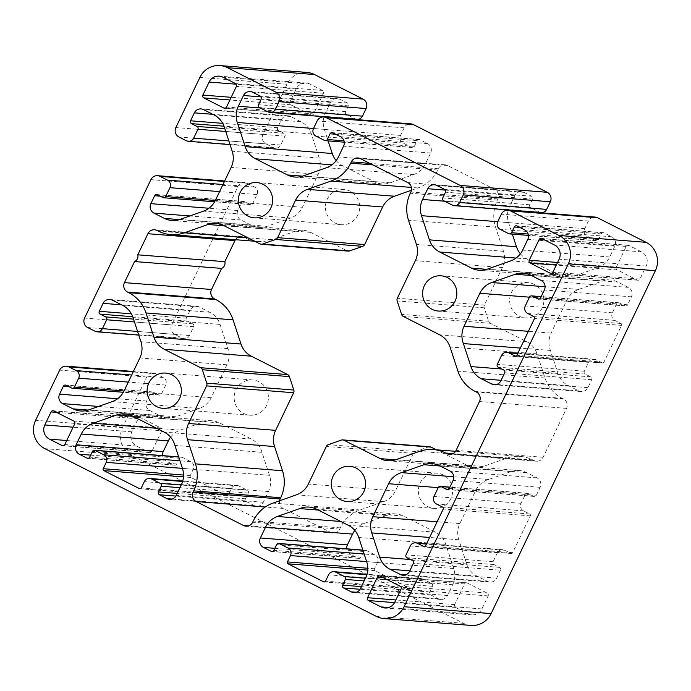 <?xml version="1.0" encoding="UTF-8"?>
<svg xmlns="http://www.w3.org/2000/svg" width="691" height="691" viewBox="0 0 691 691"><rect width="100%" height="100%" fill="white"/><g stroke="black" fill="none" stroke-linecap="round" stroke-linejoin="round"><path stroke-width="0.52" stroke-dasharray="3.46 2.59" d="M450.852 498.557A17.681 17.128 94.5 0 1 434.112 508.412A17.681 17.128 94.5 0 1 420.145 483.026A17.681 17.128 94.5 0 1 436.893 473.171A17.681 17.128 94.5 0 1 450.852 498.557M357.903 214.849A17.681 17.128 94.5 0 1 341.164 224.705A17.681 17.128 94.5 0 1 327.197 199.31A17.681 17.128 94.5 0 1 343.945 189.455A17.681 17.128 94.5 0 1 357.903 214.849M266.631 405.349A17.681 17.128 94.5 0 1 249.892 415.196A17.681 17.128 94.5 0 1 235.925 389.81A17.681 17.128 94.5 0 1 252.673 379.955A17.681 17.128 94.5 0 1 266.631 405.349M542.124 308.056A17.681 17.128 94.5 0 1 525.385 317.912A17.681 17.128 94.5 0 1 511.418 292.526A17.681 17.128 94.5 0 1 528.166 282.671A17.681 17.128 94.5 0 1 542.124 308.056M471.012 625.424A21.214 20.557 94.5 0 1 463.549 623.325L131.955 455.542A21.214 20.557 94.5 0 1 122.661 427.168L146.699 377.01A7.074 6.85 94.5 0 1 155.881 373.762L163.249 377.493A5.658 5.485 94.5 0 1 165.728 385.06L161.469 393.948A2.125 2.056 94.5 0 1 158.714 394.924L153.186 392.125A2.125 2.056 -85.5 0 0 150.431 393.093L146.63 401.03A7.074 6.85 -85.5 0 0 149.722 410.489L160.122 415.749A21.214 20.557 -85.5 0 0 167.585 417.848A21.214 20.557 -85.5 0 0 175.825 416.759L199.302 408.476A21.214 20.557 -85.5 0 0 211.152 397.731L226.933 364.796A21.214 20.557 -85.5 0 0 227.987 348.601L220.066 324.416A21.214 20.557 -85.5 0 0 209.71 312.246L199.319 306.985A7.074 6.85 -85.5 0 0 190.137 310.233L186.328 318.162A2.125 2.056 -85.5 0 0 187.261 321.004L192.789 323.803A2.125 2.056 94.5 0 1 193.713 326.636L189.455 335.524A5.658 5.485 94.5 0 1 182.113 338.124L174.745 334.392A7.074 6.85 94.5 0 1 171.644 324.934L237.972 186.51A7.074 6.85 94.5 0 1 247.153 183.262L254.521 186.993A5.658 5.485 94.5 0 1 257 194.56L252.742 203.448A2.125 2.056 94.5 0 1 249.987 204.424L244.459 201.625A2.125 2.056 -85.5 0 0 241.703 202.593L237.903 210.53A7.074 6.85 -85.5 0 0 240.995 219.988L251.438 225.275A21.214 20.557 -85.5 0 0 258.892 227.374A21.214 20.557 -85.5 0 0 267.141 226.285L290.557 218.019A21.214 20.557 -85.5 0 0 302.408 207.274L318.205 174.296A21.214 20.557 -85.5 0 0 319.259 158.101L311.339 133.916A21.214 20.557 -85.5 0 0 300.982 121.746L290.591 116.485A7.074 6.85 -85.5 0 0 281.41 119.733L277.601 127.671A2.125 2.056 -85.5 0 0 278.533 130.504L284.061 133.303A2.125 2.056 94.5 0 1 284.986 136.136L280.727 145.024A5.658 5.485 94.5 0 1 273.386 147.624L266.018 143.892A7.074 6.85 94.5 0 1 262.917 134.434L286.946 84.267A21.214 20.557 94.5 0 1 307.046 72.443M357.1 119.318A5.658 5.485 94.5 0 1 355.114 118.757L346.519 114.412A2.125 2.056 94.5 0 1 345.586 111.571L348.324 105.861A2.125 2.056 -85.5 0 0 347.392 103.019L339.722 99.141A7.074 6.85 -85.5 0 0 330.54 102.38L325.383 113.134A21.214 20.557 -85.5 0 0 324.044 116.71M323.958 117.012A21.214 20.557 -85.5 0 0 324.329 129.329L328.121 140.912M336.189 160.597A21.214 20.557 -85.5 0 0 342.598 165.685L374.487 181.819A21.214 20.557 -85.5 0 0 381.95 183.918A21.214 20.557 -85.5 0 0 390.19 182.83L413.607 174.564A21.214 20.557 -85.5 0 0 425.457 163.819L430.631 153.031A7.074 6.85 -85.5 0 0 427.53 143.573L419.852 139.686A2.125 2.056 -85.5 0 0 417.096 140.662L414.358 146.371A2.125 2.056 94.5 0 1 411.603 147.347L403.008 142.994A5.658 5.485 94.5 0 1 400.53 135.427L404.183 127.809A7.074 6.85 94.5 0 1 410.877 123.87M541.321 212.534A5.658 5.485 94.5 0 1 539.334 211.973L530.74 207.628A2.125 2.056 94.5 0 1 529.807 204.786L532.545 199.068A2.125 2.056 -85.5 0 0 531.612 196.235L523.942 192.348A7.074 6.85 -85.5 0 0 514.752 195.596L509.604 206.35A21.214 20.557 -85.5 0 0 508.265 209.926M508.179 210.219A21.214 20.557 -85.5 0 0 508.55 222.545L512.342 234.119M520.401 253.804A21.214 20.557 -85.5 0 0 526.818 258.9L558.665 275.009A21.214 20.557 -85.5 0 0 566.128 277.108A21.214 20.557 -85.5 0 0 574.368 276.02L597.845 267.737A21.214 20.557 -85.5 0 0 609.695 256.992L614.852 246.238A7.074 6.85 -85.5 0 0 611.751 236.78L604.072 232.902A2.125 2.056 -85.5 0 0 601.317 233.869L598.579 239.587A2.125 2.056 94.5 0 1 595.823 240.563L587.229 236.21A5.658 5.485 94.5 0 1 584.75 228.643L588.404 221.025A7.074 6.85 94.5 0 1 595.098 217.086M170.608 437.178A21.214 20.557 94.5 0 1 180.204 430.139L203.681 421.847A21.214 20.557 94.5 0 1 211.93 420.759A21.214 20.557 94.5 0 1 219.384 422.857L251.274 438.992A21.214 20.557 94.5 0 1 261.967 452.311L269.507 475.322A21.214 20.557 94.5 0 1 268.445 491.526L263.297 502.279A7.074 6.85 94.5 0 1 254.115 505.518L246.437 501.631A2.125 2.056 94.5 0 1 245.512 498.798L248.25 493.08A2.125 2.056 -85.5 0 0 247.318 490.247L238.723 485.894A5.658 5.485 -85.5 0 0 231.373 488.494L228.332 494.842A1.417 1.373 94.5 0 1 226.493 495.49L190.88 477.464A1.417 1.373 94.5 0 1 190.258 475.572L193.299 469.224A5.658 5.485 -85.5 0 0 190.82 461.657L182.225 457.312A2.125 2.056 -85.5 0 0 179.47 458.28L176.732 463.998A2.125 2.056 94.5 0 1 173.977 464.974L166.298 461.087A7.074 6.85 94.5 0 1 162.54 455.602M602.086 362.853L595.944 359.752A5.658 5.485 -85.5 0 0 588.594 362.343L584.336 371.231A2.125 2.056 -85.5 0 0 585.268 374.073L590.796 376.863A2.125 2.056 94.5 0 1 591.721 379.705L587.92 387.642A7.074 6.85 94.5 0 1 578.738 390.881L568.339 385.621A21.214 20.557 94.5 0 1 557.982 373.451L550.451 350.441A21.214 20.557 94.5 0 1 551.098 333.114L566.896 300.136A21.214 20.557 94.5 0 1 578.747 289.399L602.232 281.107A21.214 20.557 94.5 0 1 610.473 280.019A21.214 20.557 94.5 0 1 617.927 282.118L628.326 287.378A7.074 6.85 94.5 0 1 631.427 296.836L627.618 304.774A2.125 2.056 94.5 0 1 624.871 305.75L619.343 302.952A2.125 2.056 -85.5 0 0 616.588 303.919L612.33 312.816A5.658 5.485 -85.5 0 0 614.809 320.382L620.95 323.483A1.417 1.373 94.5 0 1 621.563 325.375L603.917 362.205A1.417 1.373 94.5 0 1 602.086 362.853L516.039 356.064M500.448 570.205L496.648 578.142A7.074 6.85 94.5 0 1 487.466 581.381L477.066 576.121A21.214 20.557 94.5 0 1 466.71 563.951L458.789 539.775A21.214 20.557 94.5 0 1 459.852 523.571L475.65 490.593A21.214 20.557 94.5 0 1 488.615 479.494L510.96 471.608A21.214 20.557 94.5 0 1 519.2 470.519A21.214 20.557 94.5 0 1 526.654 472.618L537.054 477.878A7.074 6.85 94.5 0 1 540.155 487.336L536.354 495.274A2.125 2.056 94.5 0 1 533.599 496.25L528.071 493.452A2.125 2.056 -85.5 0 0 525.315 494.419L521.057 503.316A5.658 5.485 -85.5 0 0 523.536 510.882L529.677 513.983A1.417 1.373 94.5 0 1 530.291 515.875L512.644 552.705A1.417 1.373 94.5 0 1 510.813 553.353L504.672 550.252A5.658 5.485 -85.5 0 0 497.321 552.843L493.063 561.731A2.125 2.056 -85.5 0 0 493.996 564.573L499.524 567.363A2.125 2.056 94.5 0 1 500.448 570.205L413.399 563.329M354.82 530.412A21.214 20.557 94.5 0 1 364.425 523.355L386.77 515.46A21.214 20.557 94.5 0 1 396.107 513.957A21.214 20.557 94.5 0 1 403.561 516.047L435.451 532.191A21.214 20.557 94.5 0 1 445.807 544.361L453.728 568.538A21.214 20.557 94.5 0 1 452.665 584.741L447.518 595.487A7.074 6.85 94.5 0 1 438.336 598.734L430.657 594.847A2.125 2.056 94.5 0 1 429.733 592.014L432.471 586.296A2.125 2.056 -85.5 0 0 431.538 583.463L422.944 579.11A5.658 5.485 -85.5 0 0 415.593 581.701L412.553 588.05A1.417 1.373 94.5 0 1 410.713 588.706L375.101 570.68A1.417 1.373 94.5 0 1 374.479 568.788L377.519 562.439A5.658 5.485 -85.5 0 0 375.04 554.873L366.446 550.52A2.125 2.056 -85.5 0 0 363.691 551.496L360.952 557.214A2.125 2.056 94.5 0 1 358.197 558.181L350.518 554.303A7.074 6.85 94.5 0 1 346.761 548.818M616.303 267.097L626.193 246.454A2.125 2.056 94.5 0 1 628.948 245.486L641.533 251.852A10.607 10.279 94.5 0 1 646.18 266.035L639.944 279.06A2.125 2.056 94.5 0 1 637.188 280.028L617.236 269.931A2.125 2.056 94.5 0 1 616.303 267.097L557.551 262.459M467.237 582.988L487.198 593.085A2.125 2.056 94.5 0 1 488.131 595.918L481.895 608.935A10.607 10.279 94.5 0 1 468.118 613.807L455.524 607.432A2.125 2.056 94.5 0 1 454.6 604.599L464.49 583.955A2.125 2.056 94.5 0 1 467.237 582.988L380.188 576.113M310.812 114.887L290.851 104.79A2.125 2.056 94.5 0 1 289.926 101.948L296.163 88.932A10.607 10.279 94.5 0 1 309.939 84.069L322.524 90.435A2.125 2.056 94.5 0 1 323.457 93.276L313.567 113.911A2.125 2.056 94.5 0 1 310.812 114.887L225.275 108.133M161.754 430.778L151.865 451.413A2.125 2.056 94.5 0 1 149.109 452.389L136.516 446.015A10.607 10.279 94.5 0 1 131.869 431.832L138.105 418.815A2.125 2.056 94.5 0 1 140.86 417.839L160.822 427.936A2.125 2.056 94.5 0 1 161.754 430.778L74.697 423.903M235.45 239.708A7.074 6.85 94.5 0 1 244.122 237.35L245.348 237.972A35.353 34.256 -85.5 0 0 257.786 241.47A35.353 34.256 -85.5 0 0 271.52 239.656L294.997 231.364A21.214 20.557 94.5 0 1 303.237 230.284A21.214 20.557 94.5 0 1 310.7 232.383L347.029 250.764A3.533 3.429 -85.5 0 0 348.273 251.109M429.785 446.757A3.533 3.429 -85.5 0 0 428.411 446.939L415.369 451.543A3.533 3.429 -85.5 0 0 413.391 453.339L395.373 490.947A21.214 20.557 94.5 0 1 383.522 501.683L360.046 509.975A35.353 34.256 -85.5 0 0 340.292 527.881L339.704 529.107A7.074 6.85 94.5 0 1 330.523 532.346L283.241 508.421A7.074 6.85 94.5 0 1 279.553 500.794M411.447 190.25L417.986 187.935A35.353 34.256 -85.5 0 0 437.74 170.038L438.344 168.768A7.074 6.85 94.5 0 1 447.526 165.52L494.816 189.446A7.074 6.85 94.5 0 1 497.909 198.904L497.321 200.131A35.353 34.256 -85.5 0 0 495.559 227.132L503.48 251.317A21.214 20.557 94.5 0 1 502.426 267.512L484.4 305.12A3.533 3.429 -85.5 0 0 484.227 307.823L488.632 321.255A3.533 3.429 -85.5 0 0 490.351 323.284L526.723 341.691A21.214 20.557 94.5 0 1 537.08 353.861L545 378.037A35.353 34.256 -85.5 0 0 562.258 398.327L563.441 398.923A7.074 6.85 94.5 0 1 566.542 408.381L543.109 457.278A7.074 6.85 94.5 0 1 533.927 460.517L532.744 459.921A35.353 34.256 -85.5 0 0 520.314 456.423A35.353 34.256 -85.5 0 0 506.572 458.228L483.095 466.52A21.214 20.557 94.5 0 1 474.855 467.608A21.214 20.557 94.5 0 1 467.401 465.509L436.341 449.798M261.967 452.311L174.918 445.445M550.451 350.441L520.349 348.065M488.615 479.494L453.788 476.747M386.77 515.46L318.231 510.053M153.186 392.125L66.129 385.25M150.431 393.093L68.919 386.666M146.63 401.03L117.617 398.742M149.722 410.489L98.519 406.446M160.122 415.749L88.223 410.074M175.825 416.759L88.768 409.893M199.302 408.476L112.253 401.601M211.152 397.731L124.104 390.864M226.933 364.796L139.876 357.929M227.987 348.601L140.938 341.725M220.066 324.416L133.018 317.549M209.71 312.246L122.661 305.379M199.319 306.985L112.262 300.119M190.137 310.233L121.556 304.817M186.328 318.162L131.394 313.835M187.261 321.004L132.715 316.703M192.789 323.803L133.527 319.121M193.713 326.636L134.46 321.963M189.455 335.524L137.561 331.43M182.113 338.124L95.056 331.248M174.745 334.392L87.688 327.525M171.644 324.934L84.587 318.067M237.972 186.51L150.914 179.634M247.153 183.262L224.42 181.465M254.521 186.993L222.968 184.506M257 194.56L219.565 191.606M252.742 203.448L215.307 200.494M249.987 204.424L162.929 197.548M244.459 201.625L157.401 194.75M241.703 202.593L160.191 196.166M237.903 210.53L208.924 208.25M240.995 219.988L189.878 215.955M251.438 225.275L179.539 219.6M267.141 226.285L180.083 219.418M290.557 218.019L203.5 211.144M302.408 207.274L215.35 200.407M318.205 174.296L231.148 167.429M319.259 158.101L232.211 151.225M311.339 133.916L224.29 127.049M300.982 121.746L213.934 114.879M290.591 116.485L203.534 109.619M281.41 119.733L212.828 114.317M277.601 127.671L222.666 123.335M278.533 130.504L223.988 126.203M284.061 133.303L224.8 128.621M284.986 136.136L225.732 131.463M280.727 145.024L228.833 140.929M273.386 147.624L186.328 140.748M266.018 143.892L178.96 137.025M262.917 134.434L175.859 127.567M286.946 84.267L199.898 77.401M355.114 118.757L268.056 111.89M346.519 114.412L259.462 107.537M345.586 111.571L258.529 104.704M348.324 105.861L261.267 98.986M347.392 103.019L260.343 96.153M339.722 99.141L252.664 92.266M330.54 102.38L261.163 96.904M325.383 113.134L260.369 108.003M324.329 129.329L313.515 128.483M342.598 165.685L331.913 164.838M374.487 181.819L302.589 176.145M390.19 182.83L303.142 175.963M413.607 174.564L326.558 167.688M425.457 163.819L338.4 156.952M430.631 153.031L343.574 146.155M427.53 143.573L340.482 136.697M419.852 139.686L332.803 132.819M417.096 140.662L335.593 134.227M414.358 146.371L343.945 140.817M411.603 147.347L324.554 140.48M403.008 142.994L315.96 136.127M400.53 135.427L313.481 128.561M404.183 127.809L317.126 120.942M539.334 211.973L452.277 205.106M530.74 207.628L443.682 200.753M529.807 204.786L442.75 197.92M532.545 199.068L445.488 192.202M531.612 196.235L444.563 189.369M523.942 192.348L436.885 185.482M514.752 195.596L445.384 190.12M509.604 206.35L444.589 201.219M508.55 222.545L497.736 221.69M526.818 258.9L516.099 258.054M558.665 275.009L486.766 269.335M574.368 276.02L487.319 269.153M597.845 267.737L510.796 260.861M609.695 256.992L522.646 250.125M614.852 246.238L527.794 239.371M611.751 236.78L524.702 229.913M604.072 232.902L517.023 226.026M601.317 233.869L519.813 227.443M598.579 239.587L528.166 234.033M595.823 240.563L508.775 233.688M587.229 236.21L500.18 229.343M584.75 228.643L497.701 221.776M588.404 221.025L501.346 214.158M463.549 623.325L376.5 616.458M131.955 455.542L44.906 448.675M122.661 427.168L35.612 420.301M146.699 377.01L59.642 370.134M155.881 373.762L133.147 371.965M163.249 377.493L131.696 375.006M165.728 385.06L128.293 382.106M161.469 393.948L124.034 390.994M158.714 394.924L71.657 388.048M173.977 464.974L88.439 458.219M176.732 463.998L89.683 457.131M166.298 461.087L90.642 455.119M180.204 430.139L156.615 428.273M203.681 421.847L132.862 416.258M219.384 422.857L132.335 415.991M251.274 438.992L164.225 432.125M269.507 475.322L182.45 468.455M268.445 491.526L181.396 484.65M263.297 502.279L176.248 495.404M254.115 505.518L172.111 499.049M246.437 501.631L175.885 496.069M245.512 498.798L177.198 493.409M248.25 493.08L179.936 487.691M247.318 490.247L181.215 485.03M238.723 485.894L182.623 481.472M231.373 488.494L144.324 481.618M228.332 494.842L141.275 487.967M226.493 495.49L140.454 488.701M190.88 477.464L183.469 476.885M190.258 475.572L183.53 475.045M193.299 469.224L182.424 468.368M190.82 461.657L179.945 460.802M182.225 457.312L178.71 457.036M179.47 458.28L92.421 451.413M603.917 362.205L516.868 355.338M595.944 359.752L517.714 353.576M588.594 362.343L501.545 355.476M584.336 371.231L497.287 364.364M585.268 374.073L498.211 367.197M590.796 376.863L503.739 369.996M591.721 379.705L504.672 372.838M587.92 387.642L500.863 380.767M578.738 390.881L496.734 384.412M568.339 385.621L501.087 380.318M557.982 373.451L501.804 369.02M551.098 333.114L528.373 331.317M566.896 300.136L529.47 297.182M578.747 289.399L545.087 286.739M602.232 281.107L531.414 275.519M617.927 282.118L530.878 275.251M628.326 287.378L541.278 280.511M631.427 296.836L544.37 289.97M627.618 304.774L540.569 297.907M624.871 305.75L539.326 298.996M619.343 302.952L541.113 296.776M616.588 303.919L529.531 297.052M612.33 312.816L525.272 305.94M614.809 320.382L527.751 313.507M620.95 323.483L533.893 316.616M621.563 325.375L534.514 318.508M499.524 567.363L412.467 560.496M496.648 578.142L409.59 571.267M487.466 581.381L405.462 574.912M477.066 576.121L409.815 570.818M466.71 563.951L410.532 559.52M458.789 539.775L429.603 537.468M459.852 523.571L437.118 521.774M475.65 490.593L438.215 487.639M510.96 471.608L440.141 466.019M526.654 472.618L439.606 465.751M537.054 477.878L450.005 471.012M540.155 487.336L453.097 480.47M536.354 495.274L449.297 488.407M533.599 496.25L448.062 489.496M528.071 493.452L449.841 487.276M525.315 494.419L438.258 487.552M521.057 503.316L434 496.44M523.536 510.882L436.479 504.007M529.677 513.983L442.62 507.116M530.291 515.875L443.242 509.008M512.644 552.705L425.596 545.838M510.813 553.353L424.766 546.564M504.672 550.252L426.442 544.076M497.321 552.843L410.273 545.976M493.063 561.731L406.014 554.864M493.996 564.573L406.939 557.697M374.479 568.788L367.75 568.261M375.101 570.68L367.69 570.092M377.519 562.439L366.645 561.584M375.04 554.873L364.166 554.018M366.446 550.52L362.93 550.243M363.691 551.496L276.642 544.629M360.952 557.214L273.904 550.338M358.197 558.181L272.66 551.435M350.518 554.303L274.863 548.326M364.425 523.355L340.836 521.489M403.561 516.047L316.513 509.181M435.451 532.191L348.402 525.315M445.807 544.361L358.75 537.486M453.728 568.538L366.671 561.671M452.665 584.741L365.617 577.866M447.518 595.487L360.46 588.62M438.336 598.734L356.331 592.265M430.657 594.847L360.106 589.285M429.733 592.014L361.419 586.624M432.471 586.296L364.157 580.906M431.538 583.463L365.435 578.246M422.944 579.11L366.843 574.679M415.593 581.701L328.545 574.834M412.553 588.05L325.496 581.183M410.713 588.706L324.675 581.908M617.236 269.931L556.272 265.119M626.193 246.454L544.681 240.027M628.948 245.486L541.891 238.611M641.533 251.852L554.484 244.985M646.18 266.035L559.131 259.168M639.944 279.06L552.895 272.185M637.188 280.028L551.651 273.282M464.49 583.955L382.978 577.529M487.198 593.085L400.149 586.21M488.131 595.918L401.074 589.052M481.895 608.935L394.837 602.068M468.118 613.807L388.644 607.527M455.524 607.432L394.552 602.621M454.6 604.599L395.848 599.961M313.567 113.911L226.51 107.045M290.851 104.79L229.896 99.979M289.926 101.948L231.174 97.31M296.163 88.932L236.21 84.198M309.939 84.069L222.882 77.193M322.524 90.435L235.476 83.568M323.457 93.276L236.4 86.401M160.822 427.936L73.764 421.069M151.865 451.413L64.807 444.546M149.109 452.389L63.572 445.635M136.516 446.015L66.742 440.512M131.869 431.832L73.125 427.193M138.105 418.815L56.602 412.38M140.86 417.839L53.812 410.972M347.029 250.764L259.971 243.888M417.986 187.935L411.421 187.416M437.74 170.038L372.855 164.916M438.344 168.768L369.763 163.352M447.526 165.52L360.477 158.654M494.816 189.446L407.759 182.579M497.909 198.904L410.86 192.038M497.321 200.131L410.273 193.264M495.559 227.132L408.511 220.265M503.48 251.317L416.431 244.441M502.426 267.512L415.369 260.645M484.4 305.12L397.351 298.253M484.227 307.823L397.178 300.956M488.632 321.255L401.575 314.388M490.351 323.284L403.302 316.418M526.723 341.691L439.675 334.815M537.08 353.861L450.022 346.986M545 378.037L457.943 371.171M562.258 398.327L475.201 391.452M563.441 398.923L476.384 392.056M566.542 408.381L479.485 401.514M543.109 457.278L456.06 450.402M533.927 460.517L451.923 454.047M532.744 459.921L452.95 453.624M506.572 458.228L419.523 451.361M483.095 466.52L396.047 459.653M467.401 465.509L395.494 459.835M428.411 446.939L341.354 440.072M415.369 451.543L328.311 444.676M413.391 453.339L326.342 446.464M395.373 490.947L308.324 484.071M383.522 501.683L296.474 494.816M360.046 509.975L272.988 503.108M340.292 527.881L253.243 521.005M339.704 529.107L252.656 522.232M330.523 532.346L248.518 525.877M283.241 508.421L265.266 507.004M244.122 237.35L157.073 230.483M245.348 237.972L158.299 231.105M271.52 239.656L247.931 237.799M294.997 231.364L224.178 225.776M310.7 232.383L223.642 225.508M434.112 508.412L347.055 501.545M341.164 224.705L254.107 217.829M249.892 415.196L162.834 408.329M525.385 317.912L438.327 311.045M152.443 391.918L65.386 385.042M167.585 417.848L80.527 410.981M196.831 306.286L109.774 299.419M184.1 338.676L138.77 335.1M244.666 182.562L224.653 180.982M250.729 204.631L214.633 201.781M243.716 201.418L156.658 194.542M258.892 227.374L171.843 220.498M288.104 115.786L201.046 108.919M275.372 148.185L230.034 144.6M337.234 98.442L250.177 91.566M381.95 183.918L294.893 177.043M419.109 139.478L332.06 132.603M412.354 147.554L344.239 142.182M521.455 191.649L434.397 184.782M566.128 277.108L479.07 270.241M603.329 232.694L516.281 225.819M596.575 240.77L528.46 235.398M153.393 373.062L133.38 371.482M159.457 395.131L123.352 392.281M174.719 465.181L87.671 458.306M211.93 420.759L124.872 413.892M256.603 506.218L169.545 499.351M236.728 485.332L182.735 481.074M226.994 495.628L139.936 488.762M181.483 457.097L178.658 456.881M602.578 363L515.529 356.124M593.949 359.19L517.896 353.187M581.226 391.581L494.169 384.714M610.473 280.019L523.415 273.152M625.614 305.958L538.557 299.082M618.592 302.744L541.183 296.629M489.954 582.081L402.896 575.214M519.2 470.519L432.143 463.652M534.342 496.458L447.284 489.582M527.319 493.244L449.91 487.129M511.305 553.491L424.257 546.624M502.685 549.691L426.623 543.687M365.703 550.312L362.879 550.088M358.94 558.397L271.891 551.522M396.107 513.957L309.05 507.082M440.823 599.434L353.766 592.558M420.949 578.548L366.956 574.29M411.214 588.844L324.157 581.969M628.197 245.27L541.148 238.404M637.931 280.235L550.882 273.368M466.494 582.772L379.445 575.905M471.849 614.852L384.792 607.976M311.555 115.095L224.506 108.228M306.208 83.024L219.151 76.148M149.852 452.596L62.803 445.73M140.118 417.632L53.069 410.765M445.047 164.821L357.99 157.954M536.415 461.217L449.366 454.35M520.314 456.423L455.542 451.309M474.855 467.608L387.806 460.742M333.01 533.046L245.953 526.179M241.634 236.65L154.585 229.783M257.786 241.47L254.703 241.228M303.237 230.284L216.188 223.409M528.166 282.671L441.108 275.804M252.673 379.955L165.615 373.088M343.945 189.455L256.888 182.588M436.893 473.171L349.836 466.295"/><path stroke-width="1.04" d="M363.803 491.69A17.681 17.128 94.5 0 1 347.055 501.545A17.681 17.128 94.5 0 1 333.097 476.151A17.681 17.128 94.5 0 1 349.836 466.295A17.681 17.128 94.5 0 1 363.803 491.69M270.855 207.974A17.681 17.128 94.5 0 1 254.107 217.829A17.681 17.128 94.5 0 1 240.148 192.444A17.681 17.128 94.5 0 1 256.888 182.588A17.681 17.128 94.5 0 1 270.855 207.974M179.582 398.474A17.681 17.128 94.5 0 1 162.834 408.329A17.681 17.128 94.5 0 1 148.876 382.944A17.681 17.128 94.5 0 1 165.615 373.088A17.681 17.128 94.5 0 1 179.582 398.474M455.075 301.19A17.681 17.128 94.5 0 1 438.327 311.045A17.681 17.128 94.5 0 1 424.369 285.651A17.681 17.128 94.5 0 1 441.108 275.804A17.681 17.128 94.5 0 1 455.075 301.19M279.553 500.794A7.074 6.85 94.5 0 1 280.14 498.962L280.727 497.736A35.353 34.256 -85.5 0 0 282.489 470.735L274.569 446.559A21.214 20.557 94.5 0 1 275.631 430.355L293.649 392.747A3.533 3.429 -85.5 0 0 293.822 390.044L289.425 376.612A3.533 3.429 -85.5 0 0 287.698 374.582L251.325 356.185A21.214 20.557 94.5 0 1 240.978 344.014L233.057 319.829A35.353 34.256 -85.5 0 0 215.799 299.548L214.616 298.944A7.074 6.85 94.5 0 1 211.515 289.486L221.621 268.402A5.658 5.485 -85.5 0 0 224.834 261.682L234.94 240.598A7.074 6.85 94.5 0 1 235.45 239.708M134.564 261.535A5.658 5.485 -85.5 0 0 137.785 254.815L147.891 233.722A7.074 6.85 94.5 0 1 157.073 230.483L158.299 231.105A35.353 34.256 -85.5 0 0 170.729 234.595A35.353 34.256 -85.5 0 0 184.462 232.789L207.948 224.497A21.214 20.557 94.5 0 1 216.188 223.409A21.214 20.557 94.5 0 1 223.642 225.508L259.971 243.888A3.533 3.429 -85.5 0 0 262.589 244.061L275.631 239.457A3.533 3.429 -85.5 0 0 277.609 237.661L295.61 200.096A21.214 20.557 94.5 0 1 307.46 189.36L330.937 181.068A35.353 34.256 -85.5 0 0 350.683 163.162L351.296 161.893A7.074 6.85 94.5 0 1 360.477 158.654L407.759 182.579A7.074 6.85 94.5 0 1 410.86 192.038L410.273 193.264A35.353 34.256 -85.5 0 0 408.511 220.265L416.431 244.441A21.214 20.557 94.5 0 1 415.369 260.645L397.351 298.253A3.533 3.429 -85.5 0 0 397.178 300.956L401.575 314.388A3.533 3.429 -85.5 0 0 403.302 316.418L439.675 334.815A21.214 20.557 94.5 0 1 450.022 346.986L457.943 371.171A35.353 34.256 -85.5 0 0 475.201 391.452L476.384 392.056A7.074 6.85 94.5 0 1 479.485 401.514L456.06 450.402A7.074 6.85 94.5 0 1 446.878 453.65L445.686 453.046A35.353 34.256 -85.5 0 0 433.257 449.556A35.353 34.256 -85.5 0 0 419.523 451.361L396.047 459.653A21.214 20.557 94.5 0 1 387.806 460.742A21.214 20.557 94.5 0 1 380.344 458.643L343.971 440.236A3.533 3.429 -85.5 0 0 341.354 440.072L328.311 444.676A3.533 3.429 -85.5 0 0 326.342 446.464L308.324 484.071A21.214 20.557 94.5 0 1 296.474 494.816L272.988 503.108A35.353 34.256 -85.5 0 0 253.243 521.005L252.656 522.232A7.074 6.85 94.5 0 1 243.474 525.48L196.184 501.554A7.074 6.85 94.5 0 1 193.091 492.096L193.679 490.869A35.353 34.256 -85.5 0 0 195.441 463.868L187.52 439.683A21.214 20.557 94.5 0 1 188.574 423.488L206.6 385.88A3.533 3.429 -85.5 0 0 206.773 383.177L202.368 369.745A3.533 3.429 -85.5 0 0 200.649 367.716L164.277 349.309A21.214 20.557 94.5 0 1 153.92 337.139L146 312.963A35.353 34.256 -85.5 0 0 128.742 292.673L127.559 292.077A7.074 6.85 94.5 0 1 124.458 282.619L134.564 261.535L221.621 268.402M219.988 65.576L307.046 72.443A21.214 20.557 94.5 0 1 314.5 74.542L363.008 99.089A7.074 6.85 94.5 0 1 366.109 108.547L362.455 116.166A5.658 5.485 94.5 0 1 357.1 119.318L270.051 112.452A5.658 5.485 94.5 0 1 268.056 111.89L259.462 107.537A2.125 2.056 94.5 0 1 258.529 104.704L261.267 98.986A2.125 2.056 -85.5 0 0 260.343 96.153L252.664 92.266A7.074 6.85 -85.5 0 0 243.482 95.513L238.335 106.259A21.214 20.557 -85.5 0 0 237.272 122.462L245.193 146.639A21.214 20.557 -85.5 0 0 255.549 158.809L287.439 174.953A21.214 20.557 -85.5 0 0 294.893 177.043A21.214 20.557 -85.5 0 0 303.142 175.963L326.558 167.688A21.214 20.557 -85.5 0 0 338.4 156.952L343.574 146.155A7.074 6.85 -85.5 0 0 340.482 136.697L332.803 132.819A2.125 2.056 -85.5 0 0 330.048 133.786L327.309 139.504A2.125 2.056 94.5 0 1 324.554 140.48L315.96 136.127A5.658 5.485 94.5 0 1 313.481 128.561L317.126 120.942A7.074 6.85 94.5 0 1 326.316 117.695L460.18 185.43A7.074 6.85 94.5 0 1 463.281 194.888L459.627 202.506A5.658 5.485 94.5 0 1 452.277 205.106L443.682 200.753A2.125 2.056 94.5 0 1 442.75 197.92L445.488 192.202A2.125 2.056 -85.5 0 0 444.563 189.369L436.885 185.482A7.074 6.85 -85.5 0 0 427.703 188.721L422.555 199.474A21.214 20.557 -85.5 0 0 421.493 215.678L429.413 239.855A21.214 20.557 -85.5 0 0 439.77 252.025L471.616 268.143A21.214 20.557 -85.5 0 0 479.07 270.241A21.214 20.557 -85.5 0 0 487.319 269.153L510.796 260.861A21.214 20.557 -85.5 0 0 522.646 250.125L527.794 239.371A7.074 6.85 -85.5 0 0 524.702 229.913L517.023 226.026A2.125 2.056 -85.5 0 0 514.268 227.002L511.53 232.72A2.125 2.056 94.5 0 1 508.775 233.688L500.18 229.343A5.658 5.485 94.5 0 1 497.701 221.776L501.346 214.158A7.074 6.85 94.5 0 1 510.537 210.91L559.045 235.458A21.214 20.557 94.5 0 1 568.339 263.832L404.054 606.733A21.214 20.557 94.5 0 1 383.954 618.557A21.214 20.557 94.5 0 1 376.5 616.458L44.906 448.675A21.214 20.557 94.5 0 1 35.612 420.301L59.642 370.134A7.074 6.85 94.5 0 1 68.824 366.895L76.191 370.618A5.658 5.485 94.5 0 1 78.67 378.184L74.412 387.081A2.125 2.056 94.5 0 1 71.657 388.048L66.129 385.25A2.125 2.056 -85.5 0 0 63.382 386.226L59.573 394.164A7.074 6.85 -85.5 0 0 62.674 403.622L73.073 408.882A21.214 20.557 -85.5 0 0 80.527 410.981A21.214 20.557 -85.5 0 0 88.768 409.893L112.253 401.601A21.214 20.557 -85.5 0 0 124.104 390.864L139.876 357.929A21.214 20.557 -85.5 0 0 140.938 341.725L133.018 317.549A21.214 20.557 -85.5 0 0 122.661 305.379L112.262 300.119A7.074 6.85 -85.5 0 0 103.08 303.358L99.279 311.296A2.125 2.056 -85.5 0 0 100.204 314.137L105.732 316.927A2.125 2.056 94.5 0 1 106.664 319.769L102.406 328.657A5.658 5.485 94.5 0 1 95.056 331.248L87.688 327.525A7.074 6.85 94.5 0 1 84.587 318.067L150.914 179.634A7.074 6.85 94.5 0 1 160.096 176.395L167.464 180.118A5.658 5.485 94.5 0 1 169.943 187.684L165.685 196.581A2.125 2.056 94.5 0 1 162.929 197.548L157.401 194.75A2.125 2.056 -85.5 0 0 154.646 195.726L150.845 203.664A7.074 6.85 -85.5 0 0 153.946 213.122L164.38 218.399A21.214 20.557 -85.5 0 0 171.843 220.498A21.214 20.557 -85.5 0 0 180.083 219.418L203.5 211.144A21.214 20.557 -85.5 0 0 215.35 200.407L231.148 167.429A21.214 20.557 -85.5 0 0 232.211 151.225L224.29 127.049A21.214 20.557 -85.5 0 0 213.934 114.879L203.534 109.619A7.074 6.85 -85.5 0 0 194.352 112.858L190.552 120.795A2.125 2.056 -85.5 0 0 191.476 123.637L197.004 126.427A2.125 2.056 94.5 0 1 197.937 129.269L193.679 138.157A5.658 5.485 94.5 0 1 186.328 140.748L178.96 137.025A7.074 6.85 94.5 0 1 175.859 127.567L199.898 77.401A21.214 20.557 94.5 0 1 219.988 65.576A21.214 20.557 94.5 0 1 227.451 67.675L275.959 92.223A7.074 6.85 94.5 0 1 279.06 101.672L275.407 109.299A5.658 5.485 94.5 0 1 270.051 112.452M328.121 140.912L332.25 153.514A21.214 20.557 -85.5 0 0 336.189 160.597M323.829 116.995L410.877 123.87A7.074 6.85 94.5 0 1 413.365 124.57L547.229 192.305A7.074 6.85 94.5 0 1 550.33 201.763L546.676 209.382A5.658 5.485 94.5 0 1 541.321 212.534L454.272 205.668M512.342 234.119L516.471 246.73A21.214 20.557 -85.5 0 0 520.401 253.804M508.049 210.211L595.098 217.086A7.074 6.85 94.5 0 1 597.585 217.786L646.094 242.325A21.214 20.557 94.5 0 1 655.388 270.699L491.102 613.599A21.214 20.557 94.5 0 1 471.012 625.424L383.954 618.557M162.54 455.602A7.074 6.85 94.5 0 1 163.206 451.629L168.354 440.875A21.214 20.557 94.5 0 1 170.608 437.178M346.761 548.818A7.074 6.85 94.5 0 1 347.426 544.845L352.574 534.091A21.214 20.557 94.5 0 1 354.82 530.412M261.215 244.243L348.273 251.109A3.533 3.429 -85.5 0 0 349.646 250.928L362.689 246.324A3.533 3.429 -85.5 0 0 364.658 244.536L382.659 206.972A21.214 20.557 94.5 0 1 394.509 196.227L411.447 190.25M436.341 449.798L431.029 447.112A3.533 3.429 -85.5 0 0 429.785 446.757L342.727 439.891M73.764 421.069A2.125 2.056 94.5 0 1 74.697 423.903L64.807 444.546A2.125 2.056 94.5 0 1 62.052 445.514L49.467 439.148A10.607 10.279 94.5 0 1 44.82 424.965L51.056 411.94A2.125 2.056 94.5 0 1 53.812 410.972L73.764 421.069M377.433 577.089A2.125 2.056 94.5 0 1 380.188 576.113L400.149 586.21A2.125 2.056 94.5 0 1 401.074 589.052L394.837 602.068A10.607 10.279 94.5 0 1 381.061 606.931L368.476 600.565A2.125 2.056 94.5 0 1 367.543 597.724L377.433 577.089L382.978 577.529M288.043 563.813A1.417 1.373 94.5 0 1 287.43 561.921L290.47 555.573A5.658 5.485 -85.5 0 0 287.992 548.006L279.397 543.653A2.125 2.056 -85.5 0 0 276.642 544.629L273.904 550.338A2.125 2.056 94.5 0 1 271.148 551.314L263.47 547.427A7.074 6.85 94.5 0 1 260.369 537.969L265.525 527.224A21.214 20.557 94.5 0 1 277.376 516.479L299.713 508.593A21.214 20.557 94.5 0 1 309.05 507.082A21.214 20.557 94.5 0 1 316.513 509.181L348.402 525.315A21.214 20.557 94.5 0 1 358.75 537.486L366.671 561.671A21.214 20.557 94.5 0 1 365.617 577.866L360.46 588.62A7.074 6.85 94.5 0 1 351.278 591.859L343.608 587.981A2.125 2.056 94.5 0 1 342.676 585.139L345.414 579.429A2.125 2.056 -85.5 0 0 344.481 576.588L335.886 572.243A5.658 5.485 -85.5 0 0 328.545 574.834L325.496 581.183A1.417 1.373 94.5 0 1 323.664 581.831L288.043 563.813L367.69 570.092M516.868 355.338A1.417 1.373 94.5 0 1 515.028 355.986L508.887 352.876A5.658 5.485 -85.5 0 0 501.545 355.476L497.287 364.364A2.125 2.056 -85.5 0 0 498.211 367.197L503.739 369.996A2.125 2.056 94.5 0 1 504.672 372.838L500.863 380.767A7.074 6.85 94.5 0 1 491.681 384.015L481.29 378.754A21.214 20.557 94.5 0 1 470.934 366.584L463.393 343.574A21.214 20.557 94.5 0 1 464.05 326.247L479.848 293.269A21.214 20.557 94.5 0 1 491.698 282.524L515.175 274.241A21.214 20.557 94.5 0 1 523.415 273.152A21.214 20.557 94.5 0 1 530.878 275.251L541.278 280.511A7.074 6.85 94.5 0 1 544.37 289.97L540.569 297.907A2.125 2.056 94.5 0 1 537.814 298.875L532.286 296.076A2.125 2.056 -85.5 0 0 529.531 297.052L525.272 305.94A5.658 5.485 -85.5 0 0 527.751 313.507L533.893 316.616A1.417 1.373 94.5 0 1 534.514 318.508L516.868 355.338M89.683 457.131A2.125 2.056 94.5 0 1 86.928 458.098L79.249 454.22A7.074 6.85 94.5 0 1 76.148 444.762L81.305 434.008A21.214 20.557 94.5 0 1 93.155 423.263L116.632 414.98A21.214 20.557 94.5 0 1 124.872 413.892A21.214 20.557 94.5 0 1 132.335 415.991L164.225 432.125A21.214 20.557 94.5 0 1 174.918 445.445L182.45 468.455A21.214 20.557 94.5 0 1 181.396 484.65L176.248 495.404A7.074 6.85 94.5 0 1 167.058 498.652L159.388 494.765A2.125 2.056 94.5 0 1 158.455 491.932L161.193 486.214A2.125 2.056 -85.5 0 0 160.26 483.372L151.666 479.027A5.658 5.485 -85.5 0 0 144.324 481.618L141.275 487.967A1.417 1.373 94.5 0 1 139.444 488.615L103.823 470.597A1.417 1.373 94.5 0 1 103.209 468.705L106.25 462.357A5.658 5.485 -85.5 0 0 103.771 454.79L95.177 450.437A2.125 2.056 -85.5 0 0 92.421 451.413L89.683 457.131M412.467 560.496A2.125 2.056 94.5 0 1 413.399 563.329L409.59 571.267A7.074 6.85 94.5 0 1 400.409 574.515L390.018 569.254A21.214 20.557 94.5 0 1 379.661 557.084L371.741 532.899A21.214 20.557 94.5 0 1 372.795 516.704L388.592 483.726A21.214 20.557 94.5 0 1 401.566 472.627L423.903 464.732A21.214 20.557 94.5 0 1 432.143 463.652A21.214 20.557 94.5 0 1 439.606 465.751L450.005 471.012A7.074 6.85 94.5 0 1 453.097 480.47L449.297 488.407A2.125 2.056 94.5 0 1 446.541 489.375L441.013 486.576A2.125 2.056 -85.5 0 0 438.258 487.552L434 496.44A5.658 5.485 -85.5 0 0 436.479 504.007L442.62 507.116A1.417 1.373 94.5 0 1 443.242 509.008L425.596 545.838A1.417 1.373 94.5 0 1 423.756 546.486L417.614 543.376A5.658 5.485 -85.5 0 0 410.273 545.976L406.014 554.864A2.125 2.056 -85.5 0 0 406.939 557.697L412.467 560.496M530.178 263.064A2.125 2.056 94.5 0 1 529.246 260.222L539.135 239.587A2.125 2.056 94.5 0 1 541.891 238.611L554.484 244.985A10.607 10.279 94.5 0 1 559.131 259.168L552.895 272.185A2.125 2.056 94.5 0 1 550.14 273.161L530.178 263.064L556.272 265.119M226.51 107.045A2.125 2.056 94.5 0 1 223.763 108.012L203.802 97.915A2.125 2.056 94.5 0 1 202.869 95.082L209.105 82.065A10.607 10.279 94.5 0 1 222.882 77.193L235.476 83.568A2.125 2.056 94.5 0 1 236.4 86.401L226.51 107.045M520.349 348.065L463.393 343.574M453.788 476.747L401.566 472.627M318.231 510.053L299.713 508.593M224.834 261.682L137.785 254.815M68.919 386.666L63.382 386.226M117.617 398.742L59.573 394.164M98.519 406.446L62.674 403.622M88.223 410.074L73.073 408.882M121.556 304.817L103.08 303.358M131.394 313.835L99.279 311.296M132.715 316.703L100.204 314.137M133.527 319.121L105.732 316.927M134.46 321.963L106.664 319.769M137.561 331.43L102.406 328.657M224.42 181.465L160.096 176.395M222.968 184.506L167.464 180.118M219.565 191.606L169.943 187.684M215.307 200.494L165.685 196.581M160.191 196.166L154.646 195.726M208.924 208.25L150.845 203.664M189.878 215.955L153.946 213.122M179.539 219.6L164.38 218.399M212.828 114.317L194.352 112.858M222.666 123.335L190.552 120.795M223.988 126.203L191.476 123.637M224.8 128.621L197.004 126.427M225.732 131.463L197.937 129.269M228.833 140.929L193.679 138.157M314.5 74.542L227.451 67.675M363.008 99.089L275.959 92.223M366.109 108.547L279.06 101.672M362.455 116.166L275.407 109.299M261.163 96.904L243.482 95.513M260.369 108.003L238.335 106.259M313.515 128.483L237.272 122.462M332.25 153.514L245.193 146.639M331.913 164.838L255.549 158.809M302.589 176.145L287.439 174.953M335.593 134.227L330.048 133.786M343.945 140.817L327.309 139.504M413.365 124.57L326.316 117.695M547.229 192.305L460.18 185.43M550.33 201.763L463.281 194.888M546.676 209.382L459.627 202.506M445.384 190.12L427.703 188.721M444.589 201.219L422.555 199.474M497.736 221.69L421.493 215.678M516.471 246.73L429.413 239.855M516.099 258.054L439.77 252.025M486.766 269.335L471.616 268.143M519.813 227.443L514.268 227.002M528.166 234.033L511.53 232.72M597.585 217.786L510.537 210.91M646.094 242.325L559.045 235.458M655.388 270.699L568.339 263.832M491.102 613.599L404.054 606.733M133.147 371.965L68.824 366.895M131.696 375.006L76.191 370.618M128.293 382.106L78.67 378.184M124.034 390.994L74.412 387.081M88.439 458.219L86.928 458.098M90.642 455.119L79.249 454.22M163.206 451.629L76.148 444.762M168.354 440.875L81.305 434.008M156.615 428.273L93.155 423.263M132.862 416.258L116.632 414.98M172.111 499.049L167.058 498.652M175.885 496.069L159.388 494.765M177.198 493.409L158.455 491.932M179.936 487.691L161.193 486.214M181.215 485.03L160.26 483.372M182.623 481.472L151.666 479.027M140.454 488.701L139.444 488.615M183.469 476.885L103.823 470.597M183.53 475.045L103.209 468.705M182.424 468.368L106.25 462.357M179.945 460.802L103.771 454.79M178.71 457.036L95.177 450.437M516.039 356.064L515.028 355.986M517.714 353.576L508.887 352.876M496.734 384.412L491.681 384.015M501.087 380.318L481.29 378.754M501.804 369.02L470.934 366.584M528.373 331.317L464.05 326.247M529.47 297.182L479.848 293.269M545.087 286.739L491.698 282.524M531.414 275.519L515.175 274.241M539.326 298.996L537.814 298.875M541.113 296.776L532.286 296.076M405.462 574.912L400.409 574.515M409.815 570.818L390.018 569.254M410.532 559.52L379.661 557.084M429.603 537.468L371.741 532.899M437.118 521.774L372.795 516.704M438.215 487.639L388.592 483.726M440.141 466.019L423.903 464.732M448.062 489.496L446.541 489.375M449.841 487.276L441.013 486.576M424.766 546.564L423.756 546.486M426.442 544.076L417.614 543.376M367.75 568.261L287.43 561.921M366.645 561.584L290.47 555.573M364.166 554.018L287.992 548.006M362.93 550.243L279.397 543.653M272.66 551.435L271.148 551.314M274.863 548.326L263.47 547.427M347.426 544.845L260.369 537.969M352.574 534.091L265.525 527.224M340.836 521.489L277.376 516.479M356.331 592.265L351.278 591.859M360.106 589.285L343.608 587.981M361.419 586.624L342.676 585.139M364.157 580.906L345.414 579.429M365.435 578.246L344.481 576.588M366.843 574.679L335.886 572.243M324.675 581.908L323.664 581.831M557.551 262.459L529.246 260.222M544.681 240.027L539.135 239.587M551.651 273.282L550.14 273.161M388.644 607.527L381.061 606.931M394.552 602.621L368.476 600.565M395.848 599.961L367.543 597.724M225.275 108.133L223.763 108.012M229.896 99.979L203.802 97.915M231.174 97.31L202.869 95.082M236.21 84.198L209.105 82.065M63.572 445.635L62.052 445.514M66.742 440.512L49.467 439.148M73.125 427.193L44.82 424.965M56.602 412.38L51.056 411.94M349.646 250.928L262.589 244.061M362.689 246.324L275.631 239.457M364.658 244.536L277.609 237.661M382.659 206.972L295.61 200.096M394.509 196.227L307.46 189.36M411.421 187.416L330.937 181.068M372.855 164.916L350.683 163.162M369.763 163.352L351.296 161.893M451.923 454.047L446.878 453.65M452.95 453.624L445.686 453.046M395.494 459.835L380.344 458.643M431.029 447.112L343.971 440.236M248.518 525.877L243.474 525.48M265.266 507.004L196.184 501.554M280.14 498.962L193.091 492.096M280.727 497.736L193.679 490.869M282.489 470.735L195.441 463.868M274.569 446.559L187.52 439.683M275.631 430.355L188.574 423.488M293.649 392.747L206.6 385.88M293.822 390.044L206.773 383.177M289.425 376.612L202.368 369.745M287.698 374.582L200.649 367.716M251.325 356.185L164.277 349.309M240.978 344.014L153.92 337.139M233.057 319.829L146 312.963M215.799 299.548L128.742 292.673M214.616 298.944L127.559 292.077M211.515 289.486L124.458 282.619M234.94 240.598L147.891 233.722M247.931 237.799L184.462 232.789M224.178 225.776L207.948 224.497M138.77 335.1L97.051 331.81M224.653 180.982L157.608 175.695M214.633 201.781L163.681 197.756M230.034 144.6L188.315 141.309M344.239 142.182L325.297 140.688M528.46 235.398L509.517 233.904M133.38 371.482L66.336 366.195M123.352 392.281L72.408 388.256M182.735 481.074L149.679 478.466M178.658 456.881L94.425 450.23M517.896 353.187L506.9 352.324M541.183 296.629L531.543 295.869M449.91 487.129L440.271 486.369M426.623 543.687L415.628 542.815M362.879 550.088L278.646 543.446M366.956 574.29L333.9 571.682M455.542 451.309L433.257 449.556M254.703 241.228L170.729 234.595"/></g></svg>
